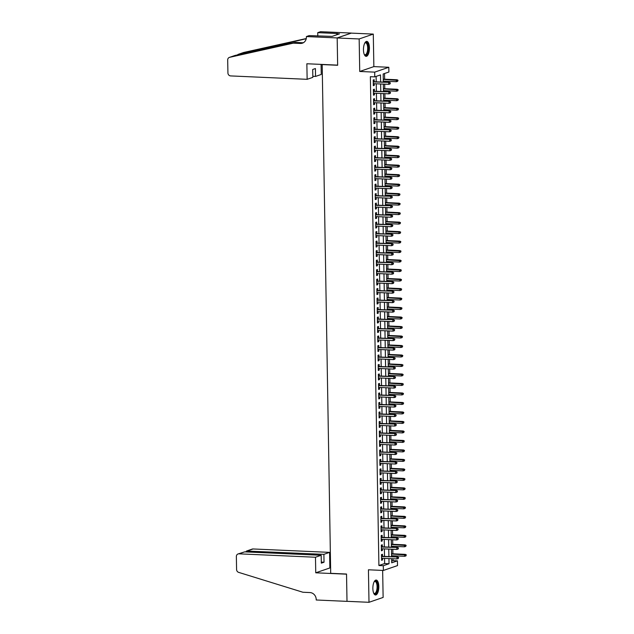 <?xml version="1.0" encoding="UTF-8"?>
<svg xmlns="http://www.w3.org/2000/svg" width="634" height="634" viewBox="0 0 634 634"><rect width="100%" height="100%" fill="white"/><g stroke="black" fill="none" stroke-linecap="round" stroke-linejoin="round"><path stroke-width="0.95" d="M378.823 586.505A7.481 2.964 92.5 0 0 376.176 580.055A7.481 2.964 92.5 0 0 372.863 588.558A7.481 2.964 92.5 0 0 375.51 595.001A7.481 2.964 92.5 0 0 378.823 586.505M369.424 47.843A7.481 2.964 92.5 0 0 366.777 41.392A7.481 2.964 92.5 0 0 363.464 49.896A7.481 2.964 92.5 0 0 366.111 56.339A7.481 2.964 92.5 0 0 369.424 47.843M391.669 561.122L393.032 560.654L397.423 560.844L397.51 565.591L383.38 570.457L383.301 565.71L389.03 563.737L388.935 558.57M322.183 64.438L330.694 573.326L346.529 574.032L347.004 601.317L368.996 602.3L383.126 597.434L382.651 570.426M321.818 64.565L337.653 65.27L337.177 37.977L351.299 33.119L373.291 34.093L359.161 38.959L359.732 71.468L374.686 72.133L388.808 67.275L388.896 72.014L383.166 73.988L383.308 82.127M359.732 71.468L373.862 66.61L373.291 34.093M373.862 66.61L388.808 67.275M393.032 560.654L392.993 558.752M392.961 556.779L392.945 555.78M392.906 553.807L392.826 549.266M392.795 547.285L392.779 546.294M392.747 544.313L392.668 539.772M392.628 537.798L392.612 536.8M392.581 534.827L392.501 530.278M392.462 528.304L392.446 527.306M392.414 525.332L392.335 520.783M392.295 518.81L392.28 517.819M392.248 515.838L392.169 511.297M392.129 509.316L392.113 508.325M392.081 506.352L392.002 501.803M391.971 499.83L391.947 498.831M391.915 496.858L391.836 492.309M391.804 490.336L391.78 489.337M391.749 487.364L391.669 482.823M391.638 480.841L391.622 479.851M391.582 477.87L391.503 473.329M391.471 471.355L391.455 470.357M391.416 468.383L391.337 463.834M391.305 461.861L391.289 460.863M391.249 458.889L391.17 454.34M391.138 452.367L391.123 451.376M391.083 449.395L391.004 444.854M390.972 442.873L390.956 441.882M390.924 439.909L390.845 435.36M390.806 433.387L390.79 432.388M390.758 430.415L390.679 425.866M390.639 423.892L390.623 422.902M390.592 420.921L390.512 416.379M390.473 414.398L390.457 413.408M390.425 411.434L390.346 406.885M390.314 404.912L390.29 403.913M390.259 401.94L390.179 397.391M390.148 395.418L390.124 394.419M390.092 392.446L390.013 387.905M389.981 385.924L389.965 384.933M389.926 382.952L389.847 378.411M389.815 376.43L389.799 375.439M389.759 373.466L389.68 368.917M389.648 366.943L389.633 365.945M389.593 363.971L389.514 359.423M389.482 357.449L389.466 356.459M389.427 354.477L389.347 349.936M389.316 347.955L389.3 346.964M389.268 344.991L389.189 340.442M389.149 338.469L389.133 337.47M389.102 335.497L389.022 330.948M388.983 328.975L388.967 327.976M388.935 326.003L388.856 321.462M388.816 319.481L388.8 318.49M388.769 316.509L388.69 311.968M388.65 309.994L388.634 308.996M388.602 307.022L388.523 302.473M388.491 300.5L388.468 299.502M388.436 297.528L388.357 292.979M388.325 291.006L388.301 290.015M388.27 288.034L388.19 283.493M388.159 281.512L388.143 280.521M388.103 278.548L388.024 273.999M387.992 272.026L387.976 271.027M387.937 269.054L387.857 264.505M387.826 262.531L387.81 261.533M387.77 259.56L387.691 255.019M387.659 253.037L387.643 252.047M387.604 250.065L387.525 245.524M387.493 243.551L387.477 242.553M387.445 240.579L387.366 236.03M387.326 234.057L387.311 233.058M387.279 231.085L387.2 226.536M387.16 224.563L387.144 223.572M387.112 221.591L387.033 217.05M386.994 215.069L386.978 214.078M386.946 212.105L386.867 207.556M386.827 205.582L386.811 204.584M386.78 202.611L386.7 198.062M386.669 196.088L386.645 195.098M386.613 193.116L386.534 188.575M386.502 186.594L386.478 185.603M386.447 183.622L386.368 179.081M386.336 177.108L386.32 176.109M386.28 174.136L386.201 169.587M386.169 167.614L386.154 166.615M386.114 164.642L386.035 160.101M386.003 158.12L385.987 157.129M385.947 155.148L385.868 150.607M385.837 148.625L385.821 147.635M385.781 145.662L385.702 141.113M385.67 139.139L385.654 138.141M385.623 136.167L385.543 131.618M385.504 129.645L385.488 128.654M385.456 126.673L385.377 122.132M385.337 120.151L385.321 119.16M385.29 117.187L385.21 112.638M385.171 110.665L385.155 109.666M385.123 107.693L385.044 103.144M385.012 101.171L384.989 100.172M384.957 98.199L384.878 93.658M384.846 91.676L384.822 90.686M384.79 88.705L384.711 84.163M384.679 82.19L384.664 81.192M384.624 79.218L384.529 73.52M337.177 37.977L359.161 38.959M382.484 556.311L382.453 554.267L381.494 554.591L381.597 560.29L382.548 559.965L382.524 558.285M382.318 546.817L382.286 544.772L381.327 545.105L381.43 550.795L382.381 550.471L382.357 548.798M382.151 537.331L382.12 535.286L381.161 535.611L381.264 541.309L382.215 540.976L382.191 539.304M381.993 527.837L381.953 525.792L381.002 526.117L381.097 531.815L382.056 531.49L382.025 529.81M381.827 518.343L381.787 516.298L380.836 516.631L380.931 522.321L381.89 521.996L381.858 520.324M381.66 508.856L381.62 506.804L380.669 507.137L380.765 512.835L381.723 512.502L381.692 510.83M381.494 499.362L381.454 497.318L380.503 497.642L380.598 503.341L381.557 503.008L381.525 501.336M381.327 489.868L381.288 487.823L380.337 488.156L380.432 493.846L381.391 493.521L381.359 491.841M381.161 480.374L381.121 478.329L380.17 478.662L380.273 484.352L381.224 484.027L381.192 482.355M380.994 470.888L380.963 468.843L380.004 469.168L380.107 474.866L381.058 474.533L381.026 472.861M380.828 461.394L380.796 459.349L379.837 459.674L379.94 465.372L380.891 465.047L380.868 463.367M380.662 451.899L380.63 449.855L379.671 450.188L379.774 455.878L380.725 455.553L380.701 453.881M380.495 442.413L380.463 440.368L379.504 440.693L379.608 446.391L380.558 446.059L380.535 444.386M380.329 432.919L380.297 430.874L379.346 431.199L379.441 436.897L380.4 436.564L380.368 434.892M380.17 423.425L380.131 421.38L379.18 421.713L379.275 427.403L380.234 427.078L380.202 425.406M380.004 413.931L379.964 411.886L379.013 412.219L379.108 417.909L380.067 417.584L380.035 415.912M379.837 404.444L379.798 402.4L378.847 402.725L378.942 408.423L379.901 408.09L379.869 406.418M379.671 394.95L379.631 392.906L378.68 393.231L378.775 398.929L379.734 398.604L379.703 396.924M379.504 385.456L379.465 383.411L378.514 383.744L378.617 389.434L379.568 389.11L379.536 387.437M379.338 375.97L379.306 373.925L378.347 374.25L378.45 379.948L379.401 379.615L379.37 377.943M379.172 366.476L379.14 364.431L378.181 364.756L378.284 370.454L379.235 370.121L379.203 368.449M379.005 356.982L378.974 354.937L378.015 355.27L378.118 360.96L379.069 360.635L379.045 358.963M378.839 347.495L378.807 345.443L377.848 345.776L377.951 351.474L378.902 351.141L378.878 349.469M378.672 338.001L378.641 335.957L377.682 336.282L377.785 341.98L378.736 341.647L378.712 339.975M378.506 328.507L378.474 326.462L377.523 326.787L377.618 332.485L378.577 332.161L378.546 330.48M378.347 319.013L378.308 316.968L377.357 317.301L377.452 322.991L378.411 322.666L378.379 320.994M378.181 309.527L378.141 307.482L377.19 307.807L377.285 313.505L378.244 313.172L378.213 311.5M378.015 300.033L377.975 297.988L377.024 298.313L377.119 304.011L378.078 303.686L378.046 302.006M377.848 290.538L377.809 288.494L376.858 288.827L376.953 294.517L377.912 294.192L377.88 292.52M377.682 281.052L377.642 279L376.691 279.332L376.794 285.031L377.745 284.698L377.713 283.026M377.515 271.558L377.484 269.513L376.525 269.838L376.628 275.536L377.579 275.204L377.547 273.531M377.349 262.064L377.317 260.019L376.358 260.352L376.461 266.042L377.412 265.717L377.388 264.037M377.182 252.57L377.151 250.525L376.192 250.858L376.295 256.548L377.246 256.223L377.222 254.551M377.016 243.084L376.984 241.039L376.025 241.364L376.128 247.062L377.079 246.729L377.056 245.057M376.85 233.589L376.818 231.545L375.859 231.87L375.962 237.568L376.913 237.243L376.889 235.563M376.691 224.095L376.651 222.051L375.7 222.383L375.796 228.074L376.754 227.749L376.723 226.076M376.525 214.609L376.485 212.564L375.534 212.889L375.629 218.587L376.588 218.254L376.556 216.582M376.358 205.115L376.319 203.07L375.368 203.395L375.463 209.093L376.422 208.76L376.39 207.088M376.192 195.621L376.152 193.576L375.201 193.909L375.296 199.599L376.255 199.274L376.224 197.602M376.025 186.127L375.986 184.082L375.035 184.415L375.138 190.105L376.089 189.78L376.057 188.108M375.859 176.64L375.819 174.596L374.868 174.921L374.971 180.619L375.922 180.286L375.891 178.614M375.693 167.146L375.661 165.102L374.702 165.426L374.805 171.125L375.756 170.8L375.724 169.119M375.526 157.652L375.494 155.607L374.536 155.94L374.639 161.63L375.59 161.305L375.566 159.633M375.36 148.166L375.328 146.121L374.369 146.446L374.472 152.144L375.423 151.811L375.399 150.139M375.193 138.672L375.162 136.627L374.203 136.952L374.306 142.65L375.257 142.317L375.233 140.645M375.027 129.178L374.995 127.133L374.044 127.466L374.139 133.156L375.098 132.831L375.066 131.159M374.868 119.691L374.829 117.639L373.878 117.972L373.973 123.67L374.932 123.337L374.9 121.665M374.702 110.197L374.662 108.152L373.711 108.477L373.806 114.175L374.765 113.843L374.734 112.17M374.536 100.703L374.496 98.658L373.545 98.983L373.64 104.681L374.599 104.356L374.567 102.676M374.369 91.209L374.329 89.164L373.378 89.497L373.474 95.187L374.432 94.862L374.401 93.19M380.622 82.008L380.495 74.907L374.765 76.88L370.367 76.682L378.902 565.512L384.632 563.547L384.537 558.38M384.505 556.398L384.37 548.885M384.339 546.912L384.204 539.391M384.172 537.418L384.046 529.905M384.006 527.924L383.879 520.411M383.839 518.438L383.713 510.917M383.673 508.944L383.546 501.431M383.507 499.449L383.38 491.936M383.348 489.955L383.213 482.442M383.182 480.469L383.047 472.948M383.015 470.975L382.881 463.462M382.849 461.481L382.714 453.968M382.682 451.994L382.548 444.474M382.516 442.5L382.381 434.987M382.35 433.006L382.223 425.493M382.183 423.52L382.056 415.999M382.017 414.026L381.89 406.505M381.85 404.532L381.723 397.019M381.684 395.037L381.557 387.525M381.525 385.551L381.391 378.03M381.359 376.057L381.224 368.544M381.192 366.563L381.058 359.05M381.026 357.077L380.891 349.556M380.86 347.583L380.725 340.062M380.693 338.088L380.566 330.576M380.527 328.594L380.4 321.081M380.36 319.108L380.234 311.587M380.194 309.614L380.067 302.101M380.028 300.12L379.901 292.607M379.869 290.634L379.734 283.113M379.703 281.139L379.568 273.626M379.536 271.645L379.401 264.132M379.37 262.151L379.235 254.638M379.203 252.665L379.069 245.144M379.037 243.171L378.902 235.658M378.87 233.677L378.744 226.164M378.704 224.19L378.577 216.669M378.538 214.696L378.411 207.183M378.371 205.202L378.244 197.689M378.205 195.716L378.078 188.195M378.046 186.222L377.912 178.701M377.88 176.727L377.745 169.215M377.713 167.233L377.579 159.72M377.547 157.747L377.412 150.226M377.381 148.253L377.246 140.74M377.214 138.759L377.079 131.246M377.048 129.273L376.921 121.752M376.881 119.778L376.754 112.258M376.715 110.284L376.588 102.771M376.548 100.79L376.422 93.277M376.382 91.304L376.255 83.783M376.224 81.81L376.128 76.413M374.203 81.723L374.163 79.678L373.212 80.003L373.315 85.701L374.266 85.368L374.234 83.696M383.38 570.457L368.433 569.792L368.996 602.3M378.902 565.512L383.301 565.71M374.765 76.88L374.686 72.133M391.63 558.697L391.701 562.818L397.423 560.844M383.34 84.1L383.475 91.621M383.507 93.594L383.641 101.107M383.673 103.088L383.808 110.601M383.839 112.575L383.974 120.095M384.006 122.069L384.141 129.582M384.172 131.563L384.307 139.076M384.339 141.049L384.466 148.57M384.505 150.543L384.632 158.064M384.672 160.037L384.798 167.55M384.838 169.532L384.965 177.044M384.997 179.018L385.131 186.539M385.163 188.512L385.298 196.025M385.329 198.006L385.464 205.519M385.496 207.492L385.63 215.013M385.662 216.987L385.797 224.499M385.829 226.481L385.963 233.994M385.995 235.967L386.122 243.488M386.161 245.461L386.288 252.982M386.328 254.955L386.455 262.468M386.494 264.449L386.621 271.962M386.661 273.936L386.788 281.456M386.819 283.43L386.954 290.943M386.986 292.924L387.12 300.437M387.152 302.41L387.287 309.931M387.319 311.904L387.453 319.425M387.485 321.398L387.62 328.911M387.651 330.893L387.786 338.405M387.818 340.379L387.945 347.9M387.984 349.873L388.111 357.386M388.151 359.367L388.277 366.88M388.317 368.853L388.444 376.374M388.483 378.347L388.61 385.868M388.642 387.842L388.777 395.354M388.808 397.336L388.943 404.849M388.975 406.822L389.11 414.343M389.141 416.316L389.276 423.829M389.308 425.81L389.442 433.323M389.474 435.296L389.609 442.817M389.641 444.791L389.767 452.304M389.807 454.285L389.934 461.798M389.973 463.779L390.1 471.292M390.14 473.265L390.267 480.786M390.298 482.759L390.433 490.272M390.465 492.253L390.599 499.766M390.631 501.74L390.766 509.26M390.798 511.234L390.932 518.747M390.964 520.728L391.099 528.241M391.13 530.214L391.265 537.735M391.297 539.708L391.424 547.229M391.463 549.202L391.59 556.715M388.904 556.597L388.769 549.084M388.737 547.102L388.602 539.589M388.571 537.616L388.436 530.095M388.404 528.122L388.277 520.609M388.238 518.628L388.111 511.115M388.071 509.142L387.945 501.621M387.905 499.647L387.778 492.135M387.746 490.153L387.612 482.64M387.58 480.659L387.445 473.146M387.414 471.173L387.279 463.652M387.247 461.679L387.112 454.166M387.081 452.185L386.946 444.672M386.914 442.698L386.78 435.178M386.748 433.204L386.621 425.691M386.582 423.71L386.455 416.197M386.415 414.224L386.288 406.703M386.249 404.73L386.122 397.209M386.082 395.236L385.955 387.723M385.924 385.741L385.789 378.229M385.757 376.255L385.623 368.734M385.591 366.761L385.456 359.248M385.424 357.267L385.29 349.754M385.258 347.781L385.123 340.26M385.092 338.287L384.957 330.766M384.925 328.792L384.798 321.279M384.759 319.298L384.632 311.785M384.592 309.812L384.466 302.291M384.426 300.318L384.299 292.805M384.259 290.824L384.133 283.311M384.101 281.337L383.966 273.817M383.935 271.843L383.8 264.33M383.768 262.349L383.633 254.836M383.602 252.855L383.467 245.342M383.435 243.369L383.301 235.848M383.269 233.875L383.134 226.362M383.102 224.381L382.976 216.868M382.936 214.894L382.809 207.373M382.77 205.4L382.643 197.887M382.603 195.906L382.476 188.393M382.445 186.42L382.31 178.899M382.278 176.926L382.143 169.405M382.112 167.431L381.977 159.919M381.945 157.937L381.811 150.424M381.779 148.451L381.644 140.93M381.613 138.957L381.478 131.444M381.446 129.463L381.319 121.95M381.28 119.977L381.153 112.456M381.113 110.482L380.986 102.962M380.947 100.988L380.82 93.475M380.78 91.494L380.654 83.981M384.632 563.547L389.03 563.737M373.307 85.328L374.266 85.368M373.474 94.823L374.432 94.862M373.64 104.309L374.599 104.356M373.798 113.803L374.765 113.843M373.965 123.297L374.932 123.337M374.131 132.783L375.098 132.831M374.298 142.278L375.257 142.317M374.464 151.772L375.423 151.811M374.631 161.258L375.59 161.305M374.797 170.752L375.756 170.8M374.963 180.246L375.922 180.286M375.13 189.74L376.089 189.78M375.296 199.227L376.255 199.274M375.455 208.721L376.422 208.76M375.621 218.215L376.588 218.254M375.788 227.701L376.754 227.749M375.954 237.195L376.913 237.243M376.12 246.689L377.079 246.729M376.287 256.184L377.246 256.223M376.453 265.67L377.412 265.717M376.62 275.164L377.579 275.204M376.786 284.658L377.745 284.698M376.953 294.144L377.912 294.192M377.119 303.638L378.078 303.686M377.278 313.133L378.244 313.172M377.444 322.627L378.411 322.666M377.61 332.113L378.577 332.161M377.777 341.607L378.736 341.647M377.943 351.101L378.902 351.141M378.11 360.587L379.069 360.635M378.276 370.082L379.235 370.121M378.443 379.576L379.401 379.615M378.609 389.07L379.568 389.11M378.775 398.556L379.734 398.604M378.942 408.05L379.901 408.09M379.1 417.544L380.067 417.584M379.267 427.031L380.234 427.078M379.433 436.525L380.4 436.564M379.6 446.019L380.558 446.059M379.766 455.505L380.725 455.553M379.932 464.999L380.891 465.047M380.099 474.494L381.058 474.533M380.265 483.988L381.224 484.027M380.432 493.474L381.391 493.521M380.598 502.968L381.557 503.008M380.757 512.462L381.723 512.502M380.923 521.948L381.89 521.996M381.089 531.443L382.056 531.49M381.256 540.937L382.215 540.976M381.422 550.431L382.381 550.471M381.589 559.917L382.548 559.965M389.989 83.006L390.005 83.957L390.37 82.88L388.682 82.634L388.713 84.338L373.275 83.656M373.244 81.945L389.371 82.396L373.244 81.675M390.37 82.88L389.371 82.396M388.713 84.338L390.005 83.957M397.645 81.334L398.009 80.249L397.645 81.334L396.353 81.715L396.321 80.003L397.011 79.765L383.261 79.155M397.621 80.383L383.261 79.424M396.353 81.715L383.293 81.128M397.011 79.765L398.009 80.249M364.78 43.088A6.475 2.568 -87.5 0 1 364.891 42.953A6.475 2.568 -87.5 0 1 367.918 44.863A6.475 2.568 -87.5 0 1 367.569 52.939A6.475 2.568 -87.5 0 1 364.376 54.619A6.475 2.568 -87.5 0 1 364.273 54.476M364.249 54.421A5.991 2.377 92.5 0 0 365.033 54.801A5.991 2.377 92.5 0 0 367.324 51.497A5.991 2.377 92.5 0 0 367.316 45.141A5.991 2.377 92.5 0 0 365.564 42.827A5.991 2.377 92.5 0 0 364.748 43.144M365.683 56.244A7.434 2.948 92.5 0 0 368.322 51.845A7.434 2.948 92.5 0 0 368.235 44.277A7.434 2.948 92.5 0 0 366.341 41.456M374.179 581.75A6.475 2.568 -87.5 0 1 374.298 581.616A6.475 2.568 -87.5 0 1 377.317 583.526A6.475 2.568 -87.5 0 1 376.976 591.601A6.475 2.568 -87.5 0 1 373.775 593.281A6.475 2.568 -87.5 0 1 373.672 593.139M373.648 593.075A5.991 2.377 92.5 0 0 374.432 593.464A5.991 2.377 92.5 0 0 376.731 590.159A5.991 2.377 92.5 0 0 376.715 583.803A5.991 2.377 92.5 0 0 374.971 581.489A5.991 2.377 92.5 0 0 374.147 581.806M375.082 594.906A7.434 2.948 92.5 0 0 377.721 590.508A7.434 2.948 92.5 0 0 377.642 582.939A7.434 2.948 92.5 0 0 375.74 580.118M307.133 79.321L230.61 75.914A2.877 2.607 -109 0 1 227.923 72.95L227.693 59.992A2.877 2.607 -109 0 1 229.651 57.322L293.32 43.144L300.358 43.453A6.712 6.086 -109 0 0 302.426 43.16A6.712 6.086 -109 0 0 306.396 37.081L306.388 36.566L337.169 37.929L337.645 65.128L306.864 63.757L307.133 79.321L312.839 77.356L312.705 69.478L315.415 68.543L315.55 76.429L312.824 76.302M229.397 57.393L235.095 55.427L295.404 42.423L302.442 42.732A6.712 6.086 -109 0 0 303.432 42.692M295.404 42.423L293.32 43.144M306.238 38.698L236.054 55.261M306.159 39.031L305.358 38.999M237.901 54.461L243.519 52.527A2.877 2.607 71 0 1 243.781 52.456L306.27 38.539M337.169 37.929L351.299 33.071L320.511 31.7L317.745 32.651L337.447 33.531L336.836 33.737L336.852 34.759M306.388 36.566L309.154 35.607L332.105 36.392L339.475 33.856L336.836 33.737M321.081 64.391L321.264 74.463L315.55 76.429M317.745 32.651L317.8 35.995A6.712 6.086 -109 0 0 317.8 35.948M315.478 557.238L238.947 553.831A2.877 2.607 -109 0 0 236.363 556.557L236.585 569.514A2.877 2.607 -109 0 0 238.646 572.367L302.901 592.243L309.939 592.56A6.712 6.086 71 0 1 316.215 599.479L316.223 599.994L347.004 601.365L346.536 574.174L315.748 572.803L315.478 557.238L321.184 555.273L321.319 563.15L324.029 562.215L323.895 554.338L329.601 552.372L253.077 548.965L247.371 550.93L247.387 551.984M323.895 554.338L246.547 551.033L252.189 549.092A2.877 2.607 71 0 1 253.077 548.965M330.607 567.977L329.87 567.945L329.601 552.372M315.748 572.803L329.87 567.945M321.184 555.273L244.661 551.865L238.947 553.831M324.029 562.215L321.303 562.096M238.067 553.957L244.661 551.865M245.707 551.913L246.547 551.033M390.156 92.501L390.172 93.452L390.536 92.374L388.848 92.12L388.88 93.832L373.442 93.143M373.41 91.439L389.538 91.89L373.41 91.169M390.536 92.374L389.538 91.89M388.88 93.832L390.172 93.452M390.322 101.995L390.338 102.946L390.702 101.86L389.014 101.614L389.046 103.326L373.608 102.637M373.577 100.925L389.704 101.377L373.569 100.663M390.702 101.86L389.704 101.377M389.046 103.326L390.338 102.946M390.489 111.489L390.504 112.432L390.869 111.354L389.181 111.108L389.213 112.812L373.775 112.131M373.743 110.419L389.87 110.871L373.735 110.15M390.869 111.354L389.87 110.871M389.213 112.812L390.504 112.432M390.655 120.975L390.671 121.926L391.035 120.848L389.347 120.603L389.379 122.307L373.941 121.617M373.909 119.913L390.037 120.365L373.901 119.644M391.035 120.848L390.037 120.365M389.379 122.307L390.671 121.926M397.803 90.82L398.176 89.743L397.803 90.82L396.519 91.201L396.488 89.497L397.177 89.259L383.419 88.649M397.787 89.877L383.427 88.911M396.519 91.201L383.459 90.622M397.177 89.259L398.176 89.743M397.97 100.315L398.334 99.237L397.97 100.315L396.686 100.695L396.654 98.991L397.344 98.753L383.586 98.135M397.954 99.364L383.594 98.405M396.686 100.695L383.625 100.117M397.344 98.753L398.334 99.237M398.136 109.809L398.501 108.723L398.136 109.809L396.852 110.189L396.821 108.477L397.502 108.24L383.752 107.629M398.12 108.858L383.76 107.899M396.852 110.189L383.792 109.603M397.502 108.24L398.501 108.723M398.303 119.295L398.667 118.217L398.303 119.295L397.011 119.683L396.987 117.972L397.669 117.734L383.919 117.124M398.287 118.352L383.927 117.393M397.011 119.683L383.958 119.097M397.669 117.734L398.667 118.217M390.813 130.469L390.837 131.42L391.202 130.335L389.514 130.089L389.545 131.801L374.108 131.111M374.076 129.407L390.203 129.851L374.068 129.138M391.202 130.335L390.203 129.851M389.545 131.801L390.837 131.42M398.469 128.789L398.834 127.711L398.469 128.789L397.177 129.17L397.153 127.466L397.835 127.228L384.085 126.618M398.453 127.838L384.093 126.879M397.177 129.17L384.117 128.591M397.835 127.228L398.834 127.711M390.98 139.963L390.996 140.906L391.36 139.829L389.68 139.583L389.712 141.295L374.266 140.605M374.242 138.894L390.37 139.345L374.234 138.632M391.36 139.829L390.37 139.345M389.712 141.295L390.996 140.906M398.635 138.283L399 137.198L398.635 138.283L397.344 138.664L397.312 136.952L398.001 136.722L384.252 136.104M398.62 137.332L384.259 136.373M397.344 138.664L384.283 138.085M398.001 136.722L399 137.198M391.146 149.45L391.162 150.401L391.527 149.323L389.847 149.077L389.878 150.781L374.432 150.1M374.409 148.388L390.536 148.839L374.401 148.118M391.527 149.323L390.536 148.839M389.878 150.781L391.162 150.401M398.802 147.777L399.166 146.692L398.802 147.777L397.51 148.158L397.478 146.446L398.168 146.208L384.418 145.598M398.786 146.826L384.418 145.868M397.51 148.158L384.45 147.571M398.168 146.208L399.166 146.692M391.313 158.944L391.329 159.895L391.693 158.817L390.013 158.563L390.037 160.275L374.599 159.586M374.575 157.882L390.695 158.334L374.567 157.612M391.693 158.817L390.695 158.334M390.037 160.275L391.329 159.895M398.968 157.264L399.333 156.186L398.968 157.264L397.676 157.644L397.645 155.94L398.334 155.702L384.584 155.092M398.952 156.313L384.584 155.354M397.676 157.644L384.616 157.066M398.334 155.702L399.333 156.186M391.479 168.438L391.495 169.389L391.86 168.303L390.179 168.058L390.203 169.769L374.765 169.08M374.734 167.368L390.861 167.82L374.734 167.107M391.86 168.303L390.861 167.82M390.203 169.769L391.495 169.389M399.135 166.758L399.499 165.68L399.135 166.758L397.843 167.138L397.811 165.426L398.501 165.197L384.751 164.578M399.119 165.807L384.751 164.848M397.843 167.138L384.783 166.56M398.501 165.197L399.499 165.68M391.646 177.932L391.661 178.875L392.026 177.797L390.346 177.552L390.37 179.256L374.932 178.574M374.9 176.862L391.027 177.314L374.9 176.593M392.026 177.797L391.027 177.314M390.37 179.256L391.661 178.875M399.301 176.252L399.666 175.166L399.301 176.252L398.009 176.632L397.978 174.921L398.667 174.683L384.917 174.073M399.277 175.301L384.917 174.342M398.009 176.632L384.949 176.046M398.667 174.683L399.666 175.166M391.812 187.418L391.828 188.369L392.192 187.292L390.504 187.046L390.536 188.75L375.098 188.06M375.066 186.356L391.194 186.808L375.066 186.087M392.192 187.292L391.194 186.808M390.536 188.75L391.828 188.369M399.46 185.738L399.832 184.66L399.46 185.738L398.176 186.127L398.144 184.415L398.834 184.177L385.084 183.567M399.444 184.795L385.084 183.836M398.176 186.127L385.115 185.54M398.834 184.177L399.832 184.66M391.978 196.912L391.994 197.863L392.359 196.778L390.671 196.532L390.702 198.244L375.265 197.554M375.233 195.851L391.36 196.294L375.233 195.581M392.359 196.778L391.36 196.294M390.702 198.244L391.994 197.863M399.626 195.232L399.991 194.155L399.626 195.232L398.342 195.613L398.31 193.909L399 193.671L385.242 193.061M399.61 194.281L385.25 193.322M398.342 195.613L385.282 195.034M399 193.671L399.991 194.155M392.145 206.407L392.161 207.35L392.525 206.272L390.837 206.026L390.869 207.738L375.431 207.049M375.399 205.337L391.527 205.788L375.391 205.067M392.525 206.272L391.527 205.788M390.869 207.738L392.161 207.35M399.792 204.727L400.157 203.641L399.792 204.727L398.509 205.107L398.477 203.395L399.166 203.157L385.409 202.547M399.777 203.776L385.417 202.817M398.509 205.107L385.448 204.528M399.166 203.157L400.157 203.641M392.311 215.893L392.327 216.844L392.692 215.766L391.004 215.52L391.035 217.224L375.597 216.543M375.566 214.831L391.693 215.283L375.558 214.561M392.692 215.766L391.693 215.283M391.035 217.224L392.327 216.844M399.959 214.221L400.323 213.135L399.959 214.221L398.667 214.601L398.643 212.889L399.325 212.652L385.575 212.041M399.943 213.27L385.583 212.311M398.667 214.601L385.615 214.015M399.325 212.652L400.323 213.135M392.47 225.387L392.494 226.338L392.858 225.252L391.17 225.007L391.202 226.718L375.764 226.029M375.732 224.325L391.86 224.777L375.724 224.056M392.858 225.252L391.86 224.777M391.202 226.718L392.494 226.338M400.125 223.707L400.49 222.629L400.125 223.707L398.834 224.087L398.81 222.383L399.491 222.146L385.741 221.535M400.109 222.756L385.749 221.797M398.834 224.087L385.773 223.509M399.491 222.146L400.49 222.629M392.636 234.881L392.652 235.832L393.025 234.746L391.337 234.501L391.368 236.213L375.93 235.523M375.899 233.811L392.026 234.263L375.891 233.55M393.025 234.746L392.026 234.263M391.368 236.213L392.652 235.832M400.292 233.201L400.656 232.123L400.292 233.201L399 233.581L398.976 231.87L399.658 231.64L385.908 231.022M400.276 232.25L385.916 231.291M399 233.581L385.94 233.003M399.658 231.64L400.656 232.123M392.803 244.367L392.818 245.318L393.183 244.241L391.503 243.995L391.535 245.699L376.089 245.017M376.065 243.305L392.192 243.757L376.057 243.036M393.183 244.241L392.192 243.757M391.535 245.699L392.818 245.318M400.458 242.695L400.823 241.609L400.458 242.695L399.166 243.076L399.135 241.364L399.824 241.126L386.074 240.516M400.442 241.744L386.082 240.785M399.166 243.076L386.106 242.489M399.824 241.126L400.823 241.609M392.969 253.862L392.985 254.813L393.349 253.735L391.669 253.489L391.701 255.193L376.255 254.503M376.231 252.8L392.359 253.251L376.224 252.53M393.349 253.735L392.359 253.251M391.701 255.193L392.985 254.813M400.625 252.181L400.989 251.104L400.625 252.181L399.333 252.562L399.301 250.858L399.991 250.62L386.241 250.01M400.609 251.238L386.241 250.279M399.333 252.562L386.272 251.983M399.991 250.62L400.989 251.104M393.135 263.356L393.151 264.307L393.516 263.221L391.836 262.975L391.86 264.687L376.422 263.998M376.39 262.286L392.517 262.738L376.39 262.024M393.516 263.221L392.517 262.738M391.86 264.687L393.151 264.307M400.791 261.676L401.156 260.598L400.791 261.676L399.499 262.056L399.468 260.352L400.157 260.114L386.407 259.496M400.775 260.725L386.407 259.766M399.499 262.056L386.439 261.477M400.157 260.114L401.156 260.598M393.302 272.85L393.318 273.793L393.682 272.715L392.002 272.469L392.026 274.181L376.588 273.492M376.556 271.78L392.684 272.232L376.556 271.511M393.682 272.715L392.684 272.232M392.026 274.181L393.318 273.793M400.957 271.17L401.322 270.084L400.957 271.17L399.666 271.55L399.634 269.838L400.323 269.601L386.574 268.99M400.942 270.219L386.574 269.26M399.666 271.55L386.605 270.972M400.323 269.601L401.322 270.084M393.468 282.336L393.484 283.287L393.849 282.209L392.169 281.964L392.192 283.667L376.754 282.978M376.723 281.274L392.85 281.726L376.723 281.005M393.849 282.209L392.85 281.726M392.192 283.667L393.484 283.287M401.124 280.656L401.488 279.578L401.124 280.656L399.832 281.044L399.8 279.332L400.49 279.095L386.74 278.484M401.1 279.713L386.74 278.754M399.832 281.044L386.772 280.458M400.49 279.095L401.488 279.578M393.635 291.83L393.651 292.781L394.015 291.695L392.327 291.45L392.359 293.162L376.921 292.472M376.889 290.768L393.017 291.212L376.889 290.499M394.015 291.695L393.017 291.212M392.359 293.162L393.651 292.781M401.282 290.15L401.655 289.072L401.282 290.15L399.999 290.531L399.967 288.827L400.656 288.589L386.898 287.979M401.267 289.199L386.906 288.24M399.999 290.531L386.938 289.952M400.656 288.589L401.655 289.072M393.801 301.324L393.817 302.275L394.182 301.19L392.494 300.944L392.525 302.656L377.087 301.966M377.056 300.254L393.183 300.706L377.056 299.993M394.182 301.19L393.183 300.706M392.525 302.656L393.817 302.275M401.449 299.644L401.813 298.566L401.449 299.644L400.165 300.025L400.133 298.313L400.823 298.083L387.065 297.465M401.433 298.693L387.073 297.734M400.165 300.025L387.105 299.446M400.823 298.083L401.813 298.566M393.968 310.811L393.983 311.762L394.348 310.684L392.66 310.438L392.692 312.142L377.254 311.46M377.222 309.749L393.349 310.2L377.214 309.479M394.348 310.684L393.349 310.2M392.692 312.142L393.983 311.762M401.615 309.138L401.98 308.053L401.615 309.138L400.331 309.519L400.3 307.807L400.989 307.569L387.231 306.959M401.599 308.187L387.239 307.228M400.331 309.519L387.271 308.932M400.989 307.569L401.98 308.053M394.134 320.305L394.15 321.256L394.514 320.178L392.826 319.924L392.858 321.636L377.42 320.947M377.388 319.243L393.516 319.694L377.381 318.973M394.514 320.178L393.516 319.694M392.858 321.636L394.15 321.256M394.293 329.799L394.316 330.75L394.681 329.664L392.993 329.418L393.025 331.13L377.587 330.441M377.555 328.729L393.682 329.181L377.547 328.467M394.681 329.664L393.682 329.181M393.025 331.13L394.316 330.75M394.459 339.293L394.475 340.236L394.847 339.158L393.159 338.913L393.191 340.616L377.745 339.935M377.721 338.223L393.849 338.675L377.713 337.954M394.847 339.158L393.849 338.675M393.191 340.616L394.475 340.236M401.782 318.625L402.146 317.547L401.782 318.625L400.49 319.005L400.466 317.301L401.148 317.063L387.398 316.453M401.766 317.682L387.406 316.715M400.49 319.005L387.437 318.426M401.148 317.063L402.146 317.547M401.948 328.119L402.313 327.041L401.948 328.119L400.656 328.499L400.633 326.795L401.314 326.558L387.564 325.939M401.932 327.168L387.572 326.209M400.656 328.499L387.596 327.921M401.314 326.558L402.313 327.041M402.114 337.613L402.479 336.527L402.114 337.613L400.823 337.993L400.799 336.282L401.481 336.044L387.731 335.434M402.099 336.662L387.739 335.703M400.823 337.993L387.762 337.407M401.481 336.044L402.479 336.527M394.625 348.779L394.641 349.73L395.006 348.652L393.326 348.407L393.357 350.111L377.912 349.421M377.888 347.717L394.015 348.169L377.88 347.448M395.006 348.652L394.015 348.169M393.357 350.111L394.641 349.73M402.281 347.099L402.645 346.021L402.281 347.099L400.989 347.487L400.957 345.776L401.647 345.538L387.897 344.928M402.265 346.156L387.897 345.197M400.989 347.487L387.929 346.901M401.647 345.538L402.645 346.021M394.792 358.273L394.808 359.224L395.172 358.139L393.492 357.893L393.524 359.605L378.078 358.915M378.054 357.211L394.174 357.655L378.046 356.942M395.172 358.139L394.174 357.655M393.524 359.605L394.808 359.224M402.447 356.593L402.812 355.516L402.447 356.593L401.156 356.974L401.124 355.27L401.813 355.032L388.063 354.422M402.432 355.642L388.063 354.683M401.156 356.974L388.095 356.395M401.813 355.032L402.812 355.516M394.958 367.768L394.974 368.711L395.339 367.633L393.659 367.387L393.682 369.099L378.244 368.409M378.213 366.698L394.34 367.149L378.213 366.436M395.339 367.633L394.34 367.149M393.682 369.099L394.974 368.711M402.614 366.087L402.978 365.002L402.614 366.087L401.322 366.468L401.29 364.756L401.98 364.526L388.23 363.908M402.598 365.136L388.23 364.178M401.322 366.468L388.262 365.889M401.98 364.526L402.978 365.002M395.125 377.254L395.141 378.205L395.505 377.127L393.825 376.881L393.849 378.585L378.411 377.904M378.379 376.192L394.507 376.644L378.379 375.922M395.505 377.127L394.507 376.644M393.849 378.585L395.141 378.205M402.78 375.582L403.145 374.496L402.78 375.582L401.488 375.962L401.457 374.25L402.146 374.012L388.396 373.402M402.764 374.631L388.396 373.672M401.488 375.962L388.428 375.376M402.146 374.012L403.145 374.496M395.291 386.748L395.307 387.699L395.671 386.621L393.983 386.368L394.015 388.079L378.577 387.39M378.546 385.686L394.673 386.138L378.546 385.417M395.671 386.621L394.673 386.138M394.015 388.079L395.307 387.699M402.947 385.068L403.311 383.99L402.947 385.068L401.655 385.448L401.623 383.744L402.313 383.507L388.563 382.896M402.923 384.117L388.563 383.158M401.655 385.448L388.594 384.87M402.313 383.507L403.311 383.99M395.457 396.242L395.473 397.193L395.838 396.107L394.15 395.862L394.182 397.573L378.744 396.884M378.712 395.172L394.839 395.624L378.712 394.911M395.838 396.107L394.839 395.624M394.182 397.573L395.473 397.193M403.105 394.562L403.478 393.484L403.105 394.562L401.821 394.942L401.79 393.238L402.479 393.001L388.721 392.383M403.089 393.611L388.729 392.652M401.821 394.942L388.761 394.364M402.479 393.001L403.478 393.484M395.624 405.736L395.64 406.679L396.004 405.601L394.316 405.356L394.348 407.06L378.91 406.378M378.878 404.666L395.006 405.118L378.87 404.397M396.004 405.601L395.006 405.118M394.348 407.06L395.64 406.679M403.272 404.056L403.636 402.97L403.272 404.056L401.988 404.437L401.956 402.725L402.645 402.487L388.888 401.877M403.256 403.105L388.896 402.146M401.988 404.437L388.927 403.85M402.645 402.487L403.636 402.97M395.79 415.222L395.806 416.173L396.171 415.096L394.483 414.85L394.514 416.554L379.077 415.864M379.045 414.161L395.172 414.612L379.037 413.891M396.171 415.096L395.172 414.612M394.514 416.554L395.806 416.173M403.438 413.542L403.803 412.465L403.438 413.542L402.154 413.931L402.122 412.219L402.804 411.981L389.054 411.371M403.422 412.599L389.062 411.64M402.154 413.931L389.094 413.344M402.804 411.981L403.803 412.465M395.957 424.717L395.973 425.668L396.337 424.582L394.649 424.336L394.681 426.048L379.243 425.359M379.211 423.655L395.339 424.098L379.203 423.385M396.337 424.582L395.339 424.098M394.681 426.048L395.973 425.668M403.604 423.036L403.969 421.959L403.604 423.036L402.313 423.417L402.289 421.713L402.97 421.475L389.221 420.865M403.589 422.086L389.228 421.127M402.313 423.417L389.26 422.838M402.97 421.475L403.969 421.959M396.115 434.211L396.131 435.154L396.504 434.076L394.816 433.83L394.847 435.542L379.409 434.853M379.378 433.141L395.505 433.593L379.37 432.871M396.504 434.076L395.505 433.593M394.847 435.542L396.131 435.154M403.771 432.531L404.135 431.445L403.771 432.531L402.479 432.911L402.455 431.199L403.137 430.961L389.387 430.351M403.755 431.58L389.395 430.621M402.479 432.911L389.419 432.333M403.137 430.961L404.135 431.445M396.282 443.697L396.298 444.648L396.662 443.57L394.982 443.325L395.014 445.028L379.568 444.347M379.544 442.635L395.671 443.087L379.536 442.366M396.662 443.57L395.671 443.087M395.014 445.028L396.298 444.648M403.937 442.025L404.302 440.939L403.937 442.025L402.645 442.405L402.614 440.693L403.303 440.456L389.553 439.845M403.921 441.074L389.561 440.115M402.645 442.405L389.585 441.819M403.303 440.456L404.302 440.939M396.448 453.191L396.464 454.142L396.829 453.064L395.148 452.811L395.18 454.523L379.734 453.833M379.711 452.129L395.838 452.581L379.703 451.86M396.829 453.064L395.838 452.581M395.18 454.523L396.464 454.142M404.104 451.511L404.468 450.433L404.104 451.511L402.812 451.891L402.78 450.188L403.47 449.95L389.72 449.34M404.088 450.56L389.72 449.601M402.812 451.891L389.752 451.313M403.47 449.95L404.468 450.433M396.615 462.685L396.63 463.636L396.995 462.551L395.315 462.305L395.339 464.017L379.901 463.327M379.877 461.615L395.996 462.067L379.869 461.354M396.995 462.551L395.996 462.067M395.339 464.017L396.63 463.636M404.27 461.005L404.635 459.927L404.27 461.005L402.978 461.386L402.947 459.674L403.636 459.444L389.886 458.826M404.254 460.054L389.886 459.095M402.978 461.386L389.918 460.807M403.636 459.444L404.635 459.927M396.781 472.179L396.797 473.123L397.161 472.045L395.481 471.799L395.505 473.503L380.067 472.821M380.035 471.11L396.163 471.561L380.035 470.84M397.161 472.045L396.163 471.561M395.505 473.503L396.797 473.123M404.437 470.499L404.801 469.414L404.437 470.499L403.145 470.88L403.113 469.168L403.803 468.93L390.053 468.32M404.421 469.548L390.053 468.589M403.145 470.88L390.084 470.293M403.803 468.93L404.801 469.414M396.947 481.666L396.963 482.617L397.328 481.539L395.648 481.293L395.671 482.997L380.234 482.308M380.202 480.604L396.329 481.055L380.202 480.334M397.328 481.539L396.329 481.055M395.671 482.997L396.963 482.617M404.603 479.986L404.967 478.908L404.603 479.986L403.311 480.366L403.279 478.662L403.969 478.424L390.219 477.814M404.579 479.042L390.219 478.084M403.311 480.366L390.251 479.787M403.969 478.424L404.967 478.908M397.114 491.16L397.13 492.111L397.494 491.025L395.806 490.779L395.838 492.491L380.4 491.802M380.368 490.09L396.496 490.542L380.368 489.828M397.494 491.025L396.496 490.542M395.838 492.491L397.13 492.111M404.761 489.48L405.134 488.402L404.761 489.48L403.478 489.86L403.446 488.156L404.135 487.918L390.378 487.3M404.746 488.529L390.386 487.57M403.478 489.86L390.417 489.282M404.135 487.918L405.134 488.402M397.28 500.654L397.296 501.597L397.661 500.519L395.973 500.274L396.004 501.985L380.566 501.296M380.535 499.584L396.662 500.036L380.535 499.315M397.661 500.519L396.662 500.036M396.004 501.985L397.296 501.597M404.928 498.974L405.292 497.888L404.928 498.974L403.644 499.354L403.612 497.642L404.302 497.405L390.544 496.794M404.912 498.023L390.552 497.064M403.644 499.354L390.584 498.776M404.302 497.405L405.292 497.888M397.447 510.14L397.463 511.091L397.827 510.013L396.139 509.768L396.171 511.472L380.733 510.782M380.701 509.078L396.829 509.53L380.693 508.809M397.827 510.013L396.829 509.53M396.171 511.472L397.463 511.091M405.094 508.46L405.459 507.382L405.094 508.46L403.81 508.848L403.779 507.137L404.468 506.899L390.71 506.289M405.078 507.517L390.718 506.558M403.81 508.848L390.75 508.262M404.468 506.899L405.459 507.382M397.613 519.634L397.629 520.585L397.993 519.5L396.305 519.254L396.337 520.966L380.899 520.276M380.868 518.572L396.995 519.016L380.86 518.303M397.993 519.5L396.995 519.016M396.337 520.966L397.629 520.585M405.261 517.954L405.625 516.876L405.261 517.954L403.969 518.335L403.945 516.631L404.627 516.393L390.877 515.783M405.245 517.003L390.885 516.044M403.969 518.335L390.916 517.756M404.627 516.393L405.625 516.876M397.772 529.128L397.795 530.079L398.16 528.994L396.472 528.748L396.504 530.46L381.066 529.77M381.034 528.059L397.161 528.51L381.026 527.797M398.16 528.994L397.161 528.51M396.504 530.46L397.795 530.079M405.427 527.448L405.792 526.371L405.427 527.448L404.135 527.829L404.112 526.117L404.793 525.887L391.043 525.269M405.411 526.497L391.051 525.538M404.135 527.829L391.075 527.25M404.793 525.887L405.792 526.371M397.938 538.615L397.954 539.566L398.326 538.488L396.638 538.242L396.67 539.946L381.232 539.265M381.2 537.553L397.328 538.004L381.192 537.283M398.326 538.488L397.328 538.004M396.67 539.946L397.954 539.566M405.594 536.943L405.958 535.857L405.594 536.943L404.302 537.323L404.278 535.611L404.96 535.373L391.21 534.763M405.578 535.992L391.218 535.033M404.302 537.323L391.241 536.736M404.96 535.373L405.958 535.857M398.104 548.109L398.12 549.06L398.485 547.982L396.805 547.728L396.836 549.44L381.391 548.751M381.367 547.047L397.494 547.499L381.359 546.777M398.485 547.982L397.494 547.499M396.836 549.44L398.12 549.06M405.76 546.429L406.125 545.351L405.76 546.429L404.468 546.809L404.437 545.105L405.126 544.868L391.376 544.257M405.744 545.486L391.384 544.519M404.468 546.809L391.408 546.231M405.126 544.868L406.125 545.351M398.271 557.603L398.287 558.554L398.651 557.468L396.971 557.223L397.003 558.934L381.557 558.245M381.533 556.533L397.661 556.985L381.525 556.272M398.651 557.468L397.661 556.985M397.003 558.934L398.287 558.554M405.926 555.923L406.291 554.845L405.926 555.923L404.635 556.303L404.603 554.599L405.292 554.362L391.543 553.744M405.911 554.972L391.543 554.013M404.635 556.303L391.574 555.725M405.292 554.362L406.291 554.845M302.442 42.732L300.358 43.453M243.781 52.456L238.194 54.381M235.238 55.396L229.651 57.322M285.831 43.342L290.356 43.548"/></g></svg>

